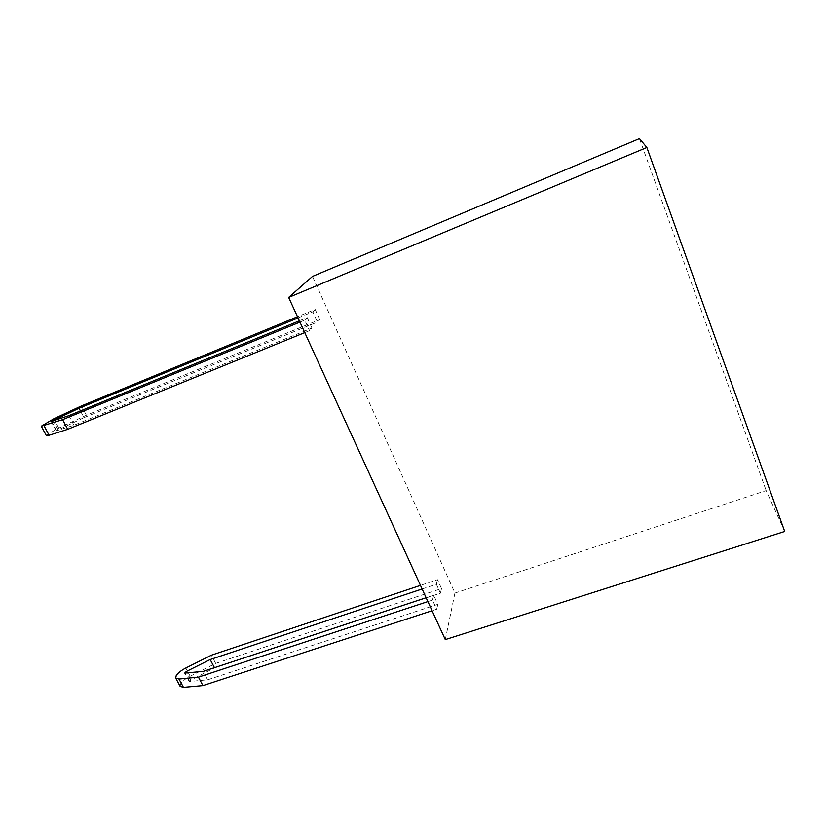 <?xml version="1.0" encoding="UTF-8"?>
<svg xmlns="http://www.w3.org/2000/svg" width="826" height="826" viewBox="0 0 826 826"><rect width="100%" height="100%" fill="white"/><g stroke="black" fill="none" stroke-linecap="round" stroke-linejoin="round"><path stroke-width="0.62" stroke-dasharray="4.13 3.1" d="M422.127 588.979L436.386 584.24L440.444 593.171L214.523 667.8L189.175 680.965L189.598 681.491L207.656 679.788L203.237 671.383M180.14 686.354L180.646 683.763C182.453 681.099 185.623 678.58 190.166 676.205L215.669 663.402L441.518 588.566L437.501 579.687L420.475 585.376M304.753 332.61L309.533 330.658L311.949 328.046L73.917 425.256L56.199 430.862L83.953 417.657L80.432 410.925M298.041 317.938L312.827 311.836L317.473 322.068L319.745 319.61L86.348 415.241L58.78 428.095L47.619 434.249L46.339 435.632M215.669 663.402L211.384 655.194M86.348 415.241L81.495 405.907M73.917 425.256L68.878 415.674M299.941 322.088L304.722 320.127L309.533 330.658M311.949 328.046L307.2 317.597L299.363 320.818M83.953 417.657L317.473 322.068M427.889 601.586L432.504 600.068L436.686 609.227L432.081 610.734M207.656 679.788L437.821 604.343L433.681 595.247L426.133 597.735M319.745 319.61L315.15 309.461L297.494 316.75M445.297 639.592L454.94 593.058L312.507 276.411M784.7 531.479L766.156 490.603L454.94 593.058M312.827 311.836L315.15 309.461M441.518 588.566L440.444 593.171M436.386 584.24L437.501 579.687M304.722 320.127L307.2 317.597M432.504 600.068L433.681 595.247M437.821 604.343L436.686 609.227M639.458 138.613L766.156 490.603M189.598 681.491L185.2 673.2M190.166 676.205L185.819 667.997M56.622 430.811L51.615 421.374M58.78 428.095L53.835 418.772M58.068 429.737L53.339 420.806M190.599 679.819L186.996 673.014M189.102 681.347L184.704 673.056M56.199 430.862L51.202 421.446"/><path stroke-width="1.24" d="M426.133 597.735L203.237 671.383L184.704 673.056L186.222 671.548L210.196 659.53L422.127 588.979M420.475 585.376L211.384 655.194L185.819 667.997C181.255 670.361 178.065 672.87 176.248 675.513L175.711 678.063L178.994 679.024L198.446 677.134L427.889 601.586M299.363 320.818L68.878 415.674L51.202 421.446L79.038 408.25L298.041 317.938M297.494 316.75L81.495 405.907L53.835 418.772L41.31 426.206L62.631 419.66L299.941 322.088M41.31 426.206L46.339 435.632L49.095 435.261L67.722 429.324L62.631 419.66M80.432 410.925L79.038 408.25M67.722 429.324L304.753 332.61M432.081 610.734L202.917 685.601L183.444 687.356L180.14 686.354L175.711 678.063M202.917 685.601L198.446 677.134M214.45 667.676L210.196 659.53M646.861 147.482L784.7 531.479L445.297 639.592L288.656 297.443L312.507 276.411L639.458 138.613L646.861 147.482L288.656 297.443M49.095 435.261L44.036 425.772M183.444 687.356L178.994 679.024M186.996 673.014L186.222 671.548"/></g></svg>
